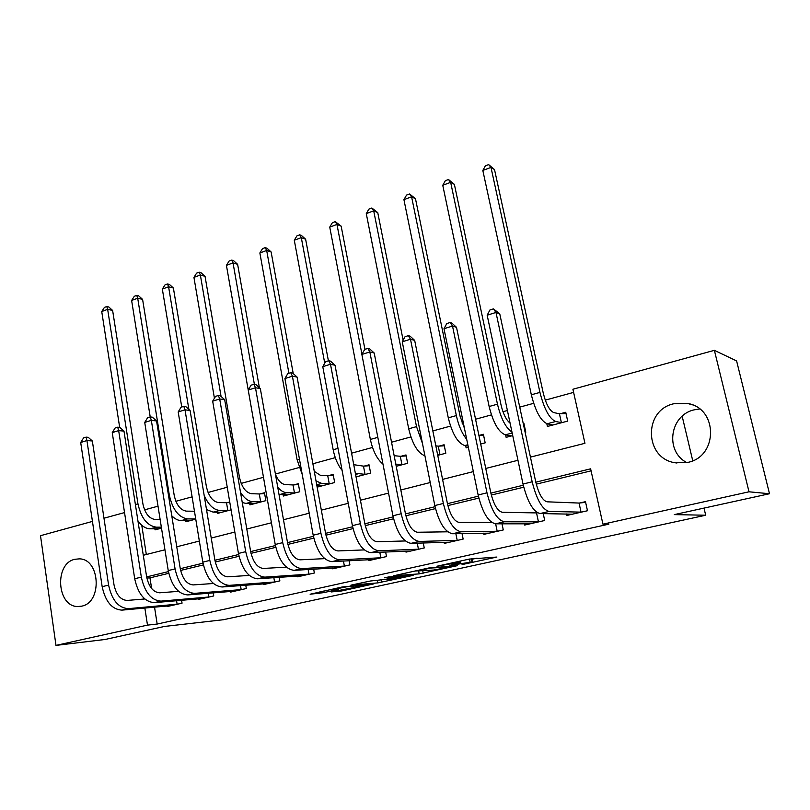 <?xml version="1.0" encoding="UTF-8"?>
<svg xmlns="http://www.w3.org/2000/svg" width="810" height="810" viewBox="0 0 810 810"><rect width="100%" height="100%" fill="white"/><g stroke="black" fill="none" stroke-linecap="round" stroke-linejoin="round"><path stroke-width="1.21" d="M462.065 564.58L496.884 557.047L469.294 559.082L436.944 566.241L457.741 562.585L460.485 562.687L449.844 565.421L472.645 561.877L462.065 564.58M74.854 559.295L79.309 558.86C100.187 558.799 102.505 602.519 81.678 606.153L77.902 606.528C56.811 606.872 54.138 563.426 74.854 559.295M699.617 408.989L694.281 409.83C669.749 414.993 664.615 451.342 686.85 462.611M673.738 403.765L687.923 403.512C718.197 408.604 718.075 456.83 687.629 462.429L675.52 462.814C644.365 458.825 643.049 410.235 673.738 403.765M331.189 591.938L341.678 590.956L373.481 583.949L342.326 586.956L310.119 594.226L323.808 592.626L338.357 589.366L332.363 589.619L347.51 586.642L365.968 585.215L331.189 591.938M530.439 457.123L584.942 443.303L572.913 389.245L714.379 350.325L736.604 360.926L769.5 493.735L674.295 514.613L705.702 515.231L223.459 619.711L164.491 626.444L105.037 639.485L55.981 645.398L40.5 535.693L92.441 521.407M769.5 493.735L749.007 491.802L602.944 524.181L590.622 468.828L535.805 482.173M154.538 607.135L157.17 624.054L608.867 524.161L602.944 524.181M157.17 624.054L147.491 625.117L55.981 645.398M419.175 573.875L457.367 565.663L428.581 568.023L393.508 575.799L419.175 573.875L418.649 571.141M413.11 575.383L377.743 582.906L350.892 585.154L370.362 581.013L385.297 579.403L395.989 576.983L384.628 577.813L388.506 576.963L413.039 575.019M591.077 470.853L536.271 484.147M523.736 487.195L491.316 495.062M478.852 498.079L447.879 505.592M435.486 508.599L405.881 515.788M393.569 518.775L365.269 525.639M353.028 528.606L325.954 535.177M313.794 538.124L287.884 544.411M275.805 547.337L251.009 553.351M239.011 556.267L215.268 562.029M203.35 564.914L180.6 570.432M168.763 573.308L149.971 577.864L151.632 588.556M566.453 513.986L566.777 515.464L587.483 510.745L585.478 501.673L579.828 502.98M543.226 513.601L544.705 520.496L524.657 525.062L524.384 523.756M502.008 523.807L503.283 529.942L483.864 534.367L483.621 533.193M462.034 533.577L463.148 539.085L444.325 543.378L444.113 542.315M423.265 542.963L424.248 547.955L405.992 552.116L405.8 551.144M385.641 552.005L386.512 556.561L368.803 560.591L368.631 559.7M349.13 560.733L349.9 564.904L332.718 568.822L332.566 568.002M313.673 569.157L314.361 573.004L297.675 576.811L297.543 576.052M279.237 577.307L279.855 580.871L263.645 584.567L263.523 583.858M245.764 585.205L246.321 588.516L230.566 592.11L230.455 591.442M213.222 592.849L213.739 595.947L198.42 599.43L198.318 598.813M181.582 600.271L182.048 603.167L167.154 606.558L167.052 605.981M573.612 392.384L545.272 400.14M533.668 403.319L519.736 407.136M507.394 410.508L502.969 411.723M491.417 414.892L475.551 419.236M463.279 422.597L462.004 422.942M450.512 426.09L432.844 430.93M410.893 436.934L391.544 442.23M372.499 447.454L351.58 453.175M335.269 457.64L312.893 463.765M299.153 467.532L275.41 474.032M263.483 477.292L241.188 483.398M227.245 487.225L208.069 492.47M192.102 496.844L175.881 501.289M158.021 506.179L144.585 509.854M141.76 525.245L146.327 554.506M546.801 423.671L547.408 426.455L567.688 421.109L565.745 412.27L560.206 413.748M525.133 432.327L525.781 432.155L523.908 423.448L523.27 423.62M505.602 434.879L506.128 437.339L512.72 435.598M480.694 444.042L485.17 442.857L483.388 434.271L478.912 435.466M465.669 445.672L466.125 447.879L468.352 447.292M437.744 455.362L445.814 453.235L444.103 444.761L439.06 446.108M396.222 466.307L407.643 463.29L406.002 454.936L401.122 456.243M356.046 476.887L370.615 473.05L369.046 464.808L364.298 466.074M317.51 485.433L317.793 486.972L334.672 482.527L333.163 474.397L328.556 475.622M283.115 494.616L283.368 496.044L299.771 491.721L298.323 483.702L293.848 484.896M249.693 503.526L249.925 504.863L265.862 500.661L264.475 492.743L260.132 493.897M229.746 502.018L227.357 502.656M217.212 512.183L217.414 513.429L231.063 509.834M185.611 520.597L185.804 521.762L195.757 519.139M154.882 528.778L155.054 529.861L161.504 528.16M705.702 515.231L704.001 508.103M692.742 460.728L682.172 416.239M714.379 350.325L749.007 491.802M103.974 518.228L124.537 512.578M143.279 555.275L164.936 549.788M176.752 546.79L199.351 541.06M211.238 538.042L234.829 532.069M246.797 529.031L271.431 522.784M283.48 519.736L309.217 513.206M321.337 510.138L348.239 503.314M360.43 500.226L388.547 493.098M400.818 489.979L430.231 482.527M442.574 479.399L473.344 471.602M485.757 468.453L517.965 460.283M143.218 597.456L143.471 599.096M144.848 608.026L147.491 625.117M523.26 485.231L490.87 493.118M478.396 496.155L447.444 503.678M435.041 506.706L405.466 513.904M393.144 516.901L364.865 523.787M352.613 526.763L325.569 533.344M313.399 536.311L287.52 542.609M275.42 545.555L250.654 551.58M238.636 554.506L214.923 560.277M202.986 563.183L180.265 568.711M168.419 571.597L146.65 576.902M149.971 577.864L146.853 578.056M472.594 561.654L472.19 558.535M472.108 559.234L477.07 558.141M414.791 571.05L417.818 570.827M450.765 566.909L430.383 568.063L417.839 570.928L433.613 570.038L450.765 566.909M391.979 579.211L407.116 576.224L396.384 577.246L385.742 579.656L391.979 579.211M559.437 413.778L553.746 412.584C549.565 410.67 546.082 404.22 543.287 393.214L494.515 169.563L490.992 167.417L539.946 392.404C544.178 409.03 549.423 418.729 555.701 421.504L561.37 422.607L559.437 413.778L566.018 413.535M482.821 170.444L485.392 165.807L488.653 164.602L490.992 167.417L482.821 170.444L531.34 394.794C535.542 411.369 540.817 421.018 547.165 423.762L552.886 425.007M562.15 422.567L561.37 422.607M488.653 164.602L494.515 169.563M581.813 512.031L581.043 512.122L579.059 503.061L547.023 501.815C542.508 500.479 538.761 493.897 535.785 482.082L499.75 313.814L495.983 312.447L532.17 481.808C536.676 499.679 542.325 509.561 549.089 511.454L581.043 512.122M487.175 315.212L489.928 309.977L493.442 308.873L495.983 312.447L487.175 315.212L523.007 484.046C527.492 501.856 533.162 511.687 540.017 513.55L572.366 514.188M579.059 503.061L585.63 502.372M493.442 308.873L499.75 313.814M523.493 424.653L524.161 424.622M510.077 423.134C506.179 419.965 503.162 413.89 501.025 404.909L454.38 184.366L450.664 182.351L442.756 185.277L489.139 406.498C493.229 422.81 498.626 432.257 505.318 434.828L511.444 435.932M442.756 185.277L445.348 180.691L448.497 179.516L454.38 184.366M448.497 179.516L450.664 182.351L497.472 404.18C500.985 418.679 505.815 427.984 511.981 432.105M478.953 435.618L483.61 435.385M464.454 428.318L460.09 416.229L415.479 198.723L411.591 196.81L403.927 199.655L448.284 417.828C452.263 433.897 457.761 443.141 464.788 445.561L468.079 445.976M403.927 199.655L406.529 195.119L409.587 193.985L415.479 198.723M409.587 193.985L411.591 196.81L456.354 415.591C458.571 425.675 462.024 433.583 466.712 439.334M440.761 454.562L439.962 454.612L438.261 446.158L435.841 445.865M438.261 446.158L444.315 445.814M437.542 454.359L439.962 454.612M403.137 340.19L377.754 212.635L373.704 210.843L416.522 426.627L422.455 443.424M371.861 208.008L373.704 210.843L366.272 213.597L368.894 209.112L371.861 208.008L377.754 212.635M366.272 213.597L408.706 428.794C412.371 444.012 417.778 453.033 424.926 455.858M539.227 521.741L538.437 521.832L536.534 512.912L502.352 512.305C497.573 511.08 493.735 504.65 490.85 493.017L456.496 327.311L452.517 326.055L486.992 492.824C491.366 510.401 497.148 520.06 504.326 521.792L538.437 521.832M443.991 328.728L446.776 323.565L450.178 322.491L452.517 326.055L443.991 328.728L478.143 494.981C482.497 512.497 488.298 522.116 495.558 523.817L530.074 523.827M536.534 512.912L537.536 512.801M450.178 322.491L451.777 323.008L456.496 327.311M497.968 531.147L497.178 531.238L495.639 523.817M491.791 522.45L459.169 522.44C454.147 521.316 450.228 515.028 447.424 503.587L414.669 340.372L410.488 339.218L443.353 503.466C447.606 520.759 453.499 530.196 461.062 531.795L497.178 531.238M402.256 341.8L405.051 336.707L408.341 335.664L410.488 339.218L402.256 341.8L434.808 505.551C439.03 522.784 444.953 532.18 452.577 533.749L489.108 533.172M408.341 335.664L410.022 336.14L414.669 340.372M458.004 540.26L457.194 540.361L455.858 533.689M447.707 531.805L417.413 532.251C412.158 531.218 408.169 525.062 405.456 513.803L374.2 353.008L369.836 351.945L401.183 513.753C405.304 530.763 411.318 539.997 419.216 541.455L457.194 540.361M361.867 354.446L364.682 349.414L367.872 348.411L369.836 351.945L361.867 354.446L392.911 515.767C397.011 532.727 403.046 541.92 411.014 543.348L449.418 542.214M367.872 348.411L369.623 348.837L374.2 353.008M402.742 464.586L401.932 464.636L400.302 456.293L394.156 455.696M400.302 456.293L406.195 455.929M395.796 464.11L401.932 464.636M364.935 349.333L341.152 226.142L336.96 224.441L361.949 354.294M335.259 221.606L336.96 224.441L329.741 227.114L332.373 222.679L335.259 221.606L341.152 226.142M329.741 227.114L370.362 439.435C372.863 450.957 377.065 459.189 382.978 464.13M419.256 549.089L418.446 549.19L417.261 543.156M405.253 540.958L377.014 541.738C371.547 540.786 367.487 534.772 364.844 523.695L335.026 365.229L330.49 364.267L360.389 523.695C364.399 540.442 370.514 549.484 378.736 550.81L418.446 549.19M322.775 366.687L325.61 361.716L328.688 360.744L330.49 364.267L322.775 366.687L352.401 525.649C356.38 542.335 362.516 551.337 370.798 552.643L410.923 550.992M328.688 360.744L330.51 361.138L335.026 365.229M365.857 474.306L365.047 474.366L363.477 466.135L353.747 464.687M363.477 466.135L369.218 465.75M355.904 476.148L357.929 476.391M355.357 473.253L365.047 474.366M328.404 360.835L305.623 239.244L301.3 237.644L324.749 363.234M299.73 234.809L301.3 237.644L294.293 240.246L296.936 235.852L299.73 234.809L301.472 235.457L305.623 239.244M294.293 240.246L333.173 449.742C334.834 458.116 337.81 464.991 342.093 470.377M330.055 483.742L329.235 483.803L327.736 475.683L320.223 475.217L314.27 471.329M327.736 475.683L333.325 475.288M316.832 485.392L322.35 485.767M316.011 480.927L321.722 483.418L329.235 483.803M293.24 373.602L271.127 251.971L266.672 250.472L288.917 373.268M265.234 247.627L266.672 250.472L259.868 252.983L262.521 248.64L265.234 247.627L267.027 248.235L271.127 251.971M259.868 252.983L297.098 459.756L302.221 474.457M295.285 492.905L294.455 492.966L293.017 484.957L285.282 484.582C281.546 484.117 278.296 480.806 275.522 474.64M293.017 484.957L298.475 484.542M279.015 494.424L287.803 494.88M277.759 487.336C280.766 490.738 283.743 492.52 286.72 492.683L294.455 492.966M259.382 387.707L237.624 264.333L233.037 262.916L254.381 384.325M231.731 260.081L233.037 262.916L226.425 265.366L229.098 261.063L231.731 260.081L233.564 260.658L237.624 264.333M226.425 265.366L262.399 471.086M261.508 501.805L260.668 501.876L259.301 493.968L251.333 493.685C245.663 492.531 241.704 487.063 239.456 477.272L205.052 276.342L200.364 275.015L221.069 396.434M259.301 493.968L264.617 493.543M242.261 502.504L246.027 503.445L254.239 503.719M240.54 492.429C244.367 498.332 248.417 501.41 252.71 501.673L260.668 501.876M199.169 272.19L200.364 275.015L193.934 277.395L196.607 273.142L199.169 272.19L201.052 272.727L205.052 276.342M193.934 277.395L214.427 398.247M228.673 510.462L227.833 510.533L226.516 502.726L218.356 502.534C212.554 501.451 208.555 496.084 206.358 486.435L173.391 288.026L168.591 286.781L188.882 409.374M226.516 502.726L229.817 502.453M206.52 509.581L213.182 512.133L221.606 512.325M204.15 495.285C208.362 504.802 213.536 509.854 219.672 510.421L227.833 510.533M167.518 283.956L168.591 286.781L162.344 289.089L165.017 284.877L167.518 283.956L169.432 284.452L173.391 288.026M162.344 289.089L181.744 407.005M381.672 557.665L380.852 557.766L379.809 552.258M364.267 549.909L337.902 550.932C332.242 550.061 328.121 544.168 325.549 533.253L297.088 377.075L292.4 376.194L320.932 533.324C324.82 549.808 331.027 558.657 339.542 559.862L380.852 557.766M284.917 378.543L287.773 373.633L290.75 372.691L292.4 376.194L284.917 378.543L313.186 535.218C317.054 551.64 323.281 560.449 331.857 561.644L373.592 559.497M290.75 372.691L292.633 373.046L297.088 377.075M345.202 565.977L344.382 566.079L343.45 561.026M324.668 558.637L300.014 559.831C294.172 559.032 290 553.271 287.499 542.518L260.324 388.557L255.484 387.757L282.72 542.639C286.507 558.87 292.795 567.537 301.583 568.63L344.382 566.079M248.235 390.025L251.1 385.175L253.986 384.264L255.484 387.757L248.235 390.025L275.218 544.472C278.984 560.652 285.292 569.278 294.131 570.351L337.365 567.759M253.986 384.264L255.93 384.588L260.324 388.557M309.805 574.047L308.975 574.148L308.134 569.491M286.365 567.142L263.301 568.448C257.286 567.729 253.064 562.079 250.634 551.499L224.674 399.674L219.702 398.966L245.713 551.671C249.389 567.658 255.757 576.143 264.799 577.135L308.975 574.148M212.676 401.163L215.551 396.363L218.356 395.483L219.702 398.966L212.676 401.163L238.444 553.443C242.109 569.379 248.488 577.834 257.58 578.796L302.191 575.778M218.356 395.483L220.34 395.776L224.674 399.674M275.42 581.884L274.59 581.995L273.841 577.682M249.288 575.424L227.701 576.811C221.535 576.163 217.272 570.625 214.903 560.196L190.097 410.467L185.004 409.83L209.841 560.419C213.425 576.163 219.854 584.486 229.129 585.367L274.59 581.995M178.19 411.956L181.065 407.217L183.789 406.367L185.004 409.83L178.19 411.956L202.804 562.13C206.368 577.834 212.807 586.116 222.132 586.987L268.029 583.564M183.789 406.367L185.824 406.63L190.097 410.467M242.018 589.498L241.177 589.609L240.499 585.6M213.374 583.494L193.175 584.921C186.857 584.334 182.554 578.907 180.255 568.63L156.553 420.947L151.338 420.37L175.071 568.893C178.554 584.415 185.044 592.566 194.542 593.365L241.177 589.609M144.727 422.435L147.602 417.757L150.245 416.927L151.338 420.37L144.727 422.435L168.237 570.564C171.71 586.035 178.21 594.155 187.748 594.935L234.829 591.138M150.245 416.927L152.331 417.16L156.553 420.947M194.461 511.242L186.29 511.13C180.367 510.118 176.337 504.853 174.201 495.325L142.59 299.386L137.7 298.212L169.331 495.183C172.57 509.551 178.645 517.468 187.555 518.916L195.726 518.947M171.771 515.778C174.889 518.937 178.038 520.536 181.237 520.587L189.884 520.688M136.728 295.397L137.7 298.212L131.625 300.469L134.298 296.298L136.728 295.397L138.692 295.873L142.59 299.386M131.625 300.469L150.215 416.937M209.547 596.899L208.707 597.01L208.089 593.274M178.565 591.34L159.661 592.798C153.222 592.272 148.878 586.946 146.63 576.811L123.981 431.112L118.665 430.606L141.335 577.125C144.727 592.414 151.278 600.413 160.967 601.121L208.707 597.01M112.246 432.611L115.121 427.984L117.693 427.174L118.665 430.606L112.246 432.611L134.703 578.745C138.085 593.993 144.636 601.962 154.366 602.64L202.561 598.489M117.693 427.174L119.819 427.386L123.981 431.112M160.137 519.514L155.115 519.494C149.081 518.542 145.01 513.378 142.924 503.982L112.62 310.443L107.649 309.339L137.963 503.881C141.132 518.056 147.248 525.822 156.33 527.178L161.352 527.158M137.963 521.053C141.76 526.125 145.84 528.707 150.184 528.808L159.013 528.819M106.778 306.524L107.649 309.339L101.736 311.536L104.419 307.405L106.778 306.524L108.773 306.97L112.62 310.443M101.736 311.536L119.677 427.376M177.977 604.098L177.127 604.209L176.57 600.706M144.808 598.985L127.119 600.433C120.558 599.967 116.184 594.742 113.997 584.759L92.34 440.984L86.933 440.539L108.591 585.114C111.901 600.19 118.493 608.026 128.375 608.644L177.127 604.209M80.696 442.493L83.582 437.916L86.073 437.127L86.933 440.539L80.696 442.493L102.161 586.673C105.452 601.708 112.053 609.525 121.966 610.133L171.183 605.647M86.073 437.127L88.239 437.319L92.34 440.984M471.349 558.677L471.957 561.664M469.466 559.042L470.023 561.786M459.503 561.229L459.756 562.454M457.549 561.664L457.741 562.585M422.779 570.837L423.235 573.176M451.676 565.977L451.798 566.554M381.378 580.092L381.783 582.218M377.278 580.436L377.743 582.906M395.584 576.406L395.685 576.933M406.266 575.556L406.367 576.072M400.423 576.021L400.525 576.538M396.212 576.356L396.384 577.246M323.524 591.087L323.808 592.626M319.444 591.978L319.687 593.335M341.445 589.69L341.678 590.956M337.466 590.561L337.669 591.644M555.701 421.504L547.165 423.762M539.946 392.404L531.34 394.794M549.089 511.454L540.017 513.55M532.17 481.808L523.007 484.046M512.173 433.016L505.318 434.828M497.472 404.18L489.139 406.498M467.826 444.751L464.788 445.561M456.354 415.591L448.284 417.828M416.522 426.627L408.706 428.794M504.326 521.792L495.558 523.817M486.992 492.824L478.143 494.981M461.062 531.795L452.577 533.749M443.353 503.466L434.808 505.551M419.216 541.455L411.014 543.348M401.183 513.753L392.911 515.767M377.825 437.359L370.362 439.435M378.736 550.81L370.798 552.643M360.389 523.695L352.401 525.649M357.787 473.87L355.58 474.457M338.003 448.406L333.173 449.742M321.722 483.418L316.71 484.744M299.457 459.098L297.098 459.756M286.72 492.683L279.835 494.495M252.71 501.673L246.027 503.445M219.672 510.421L213.182 512.133M339.542 559.862L331.857 561.644M320.932 533.324L313.186 535.218M301.583 568.63L294.131 570.351M282.72 542.639L275.218 544.472M264.799 577.135L257.58 578.796M245.713 551.671L238.444 553.443M229.129 585.367L222.132 586.987M209.841 560.419L202.804 562.13M194.542 593.365L187.748 594.935M175.071 568.893L168.237 570.564M187.555 518.916L181.237 520.587M169.331 495.183L168.5 495.416M160.967 601.121L154.366 602.64M141.335 577.125L134.703 578.745M156.33 527.178L150.184 528.808M137.963 503.881L135.402 504.589M128.375 608.644L121.966 610.133M108.591 585.114L102.161 586.673M687.923 403.512L692.368 404.878M675.52 462.814L676.876 463.016M77.902 606.528L81.263 606.245M460.171 561.087L460.444 562.444M451.828 565.967L451.95 566.544M417.737 570.402L417.839 570.928M395.867 576.376L395.968 576.922M406.974 575.495L407.086 576.052M365.837 584.547L365.938 585.063"/></g></svg>
